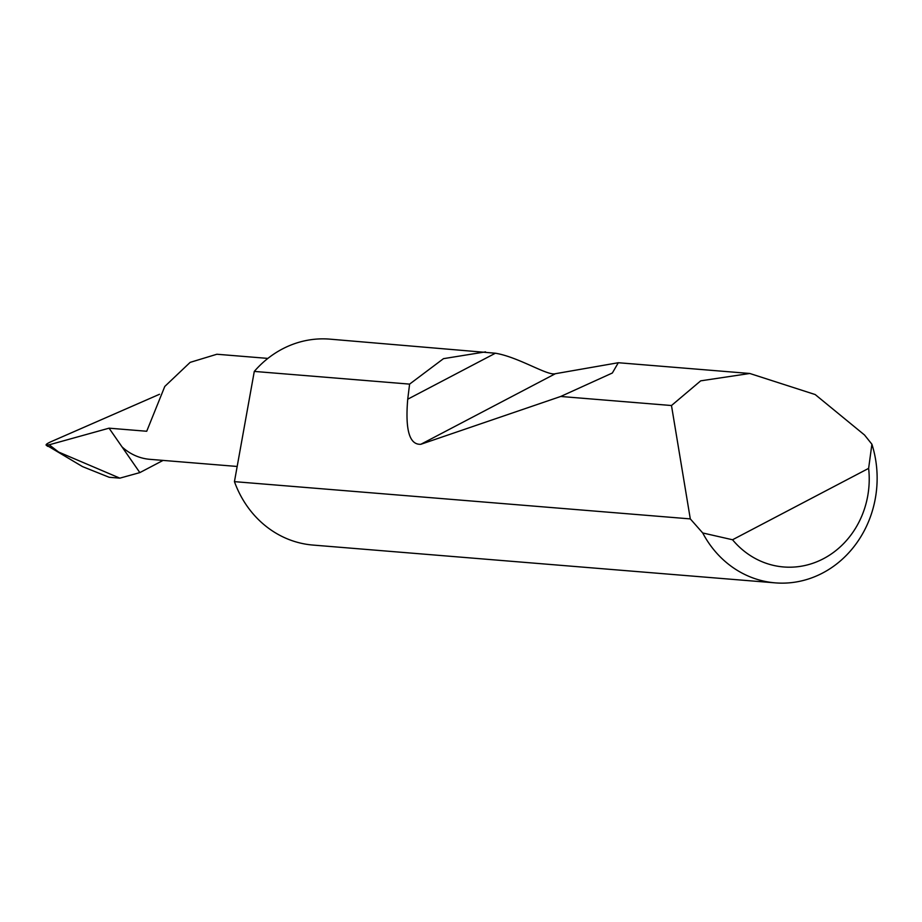 <?xml version="1.0" encoding="UTF-8"?>
<svg xmlns="http://www.w3.org/2000/svg" width="922" height="922" viewBox="0 0 922 922"><rect width="100%" height="100%" fill="white"/><g stroke="black" fill="none" stroke-linecap="round" stroke-linejoin="round"><path stroke-width="1.38" d="M159.494 394.282L50.572 441.903C46.711 443.724 45.362 444.83 46.538 445.222L82.507 466.601L109.199 477.285L119.848 478.149L139.844 472.606L109.061 428.177L146.725 431.254L164.784 386.445L190.151 362.369L216.889 354.244L267.876 358.404M690.301 518.902L671.481 405.53L700.708 380.832L749.793 373.479L815.186 394.547L864.525 435L871.901 444.22A103.31 93.399 -85.3 0 1 775.252 582.865A103.31 93.399 -85.3 0 1 702.714 532.962L690.301 518.902L234.442 481.641A103.31 93.399 -85.3 0 0 236.401 486.666A103.31 93.399 -85.3 0 0 312.938 545.063L775.252 582.865M254.288 371.416A103.31 93.399 -85.3 0 1 329.776 339.135L495.391 353.218C518.74 357.068 547.795 376.199 555.413 373.698L618.305 362.726L612.346 373.007L560.703 396.472L420.87 444.277C409.483 445.015 405.104 429.986 407.731 399.203L409.599 384.117L254.288 371.416L234.442 481.641M409.599 384.117L443.494 358.658L485.537 351.87M671.481 405.53L560.703 396.472M47.748 446.375L46.1 445.096L49.212 444.796L58.605 452.045L46.538 445.222M139.844 472.606L163.09 460.401M119.848 478.149L58.605 452.045M109.061 428.177L49.212 444.796M122.027 446.882A55.101 49.811 94.7 0 0 149.883 459.329L237.173 466.463M702.714 532.962L732.541 539.762L868.628 468.376L871.901 444.22M732.541 539.762A86.772 78.451 94.7 0 0 823.438 558.709A86.772 78.451 94.7 0 0 868.628 468.376M407.731 399.203L495.391 353.218M420.87 444.277L555.413 373.698M749.793 373.479L618.305 362.726"/></g></svg>
